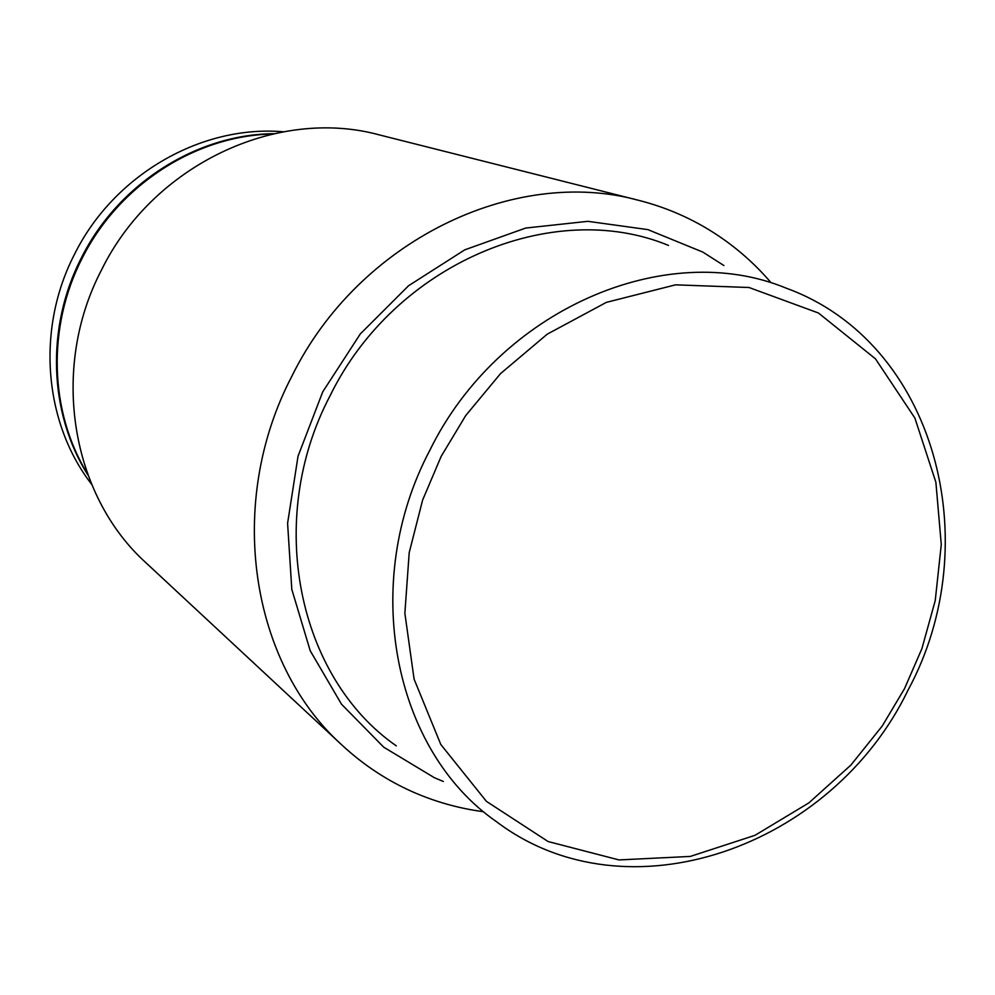 <?xml version="1.0" encoding="UTF-8"?>
<svg xmlns="http://www.w3.org/2000/svg" width="995" height="995" viewBox="0 0 995 995"><rect width="100%" height="100%" fill="white"/><g stroke="black" fill="none" stroke-linecap="round" stroke-linejoin="round"><path stroke-width="1.49" d="M283.239 131.775C201.201 124.723 113.878 174.834 74.6 254.111C35.994 328.636 43.755 422.39 91.54 484.192M273.625 133.703C196.301 134.35 118.194 183.951 81.379 257.879C45.608 327.231 48.854 413.335 87.946 475.063M668.516 245.429C552.673 197.445 394.692 263.675 330.166 395.587C264.62 519.875 297.704 677.446 396.308 745.877M483.259 811.684C459.18 808.462 436.009 802.02 413.758 792.331C387.54 780.839 363.722 765.18 342.292 745.367C250.23 662.981 225.43 503.022 291.995 375.973C358.387 241.051 513.942 165.941 638.753 200.356C661.476 206.139 682.844 214.733 702.868 226.151C728.85 241.076 751.561 259.919 771.013 282.655M638.753 200.356L379.232 134.872C276.846 106.9 153.106 164.809 101.527 269.931C49.762 368.896 70.981 495.398 146.302 563.095L342.292 745.367M443.31 781.448L434.392 777.717L383.734 747.195L341.521 704.236L310.216 650.742L291.809 589.363L287.592 523.295L298.04 456.195L322.728 391.856L360.302 333.934L408.597 285.714L464.814 249.82L525.696 228.054L587.834 221.325L647.894 229.621L702.831 252.096L723.925 265.553M272.145 134.039C195.53 135.631 118.616 185.107 82.15 258.302C46.753 326.957 49.464 412.029 87.423 473.645M441.183 456.344L465.735 415.549L500.497 373.647L547.25 334.158L606.353 302.368L675.518 284.844L749.011 287.505L818.437 313.002L875.451 358.809L914.865 418.012L935.885 482.264L941.27 544.539L935.238 600.594L921.905 648.653L904.542 688.615L882.204 726.064L850.912 765.055L808.836 802.915L754.969 835.327L690.331 856.421L618.977 859.929L548.121 841.546L486.418 801.361L440.797 744.484L414.082 679.1L404.865 613.268L409.206 552.648L422.601 500.124L441.183 456.344M429.753 450.437C498.831 309.495 665.717 238.041 786.523 288.289C935.151 342.491 988.147 542.287 907.987 690.256C832.181 847.392 627.298 920.686 496.418 821.646C393.423 750.392 359.668 583.269 429.753 450.437"/></g></svg>
